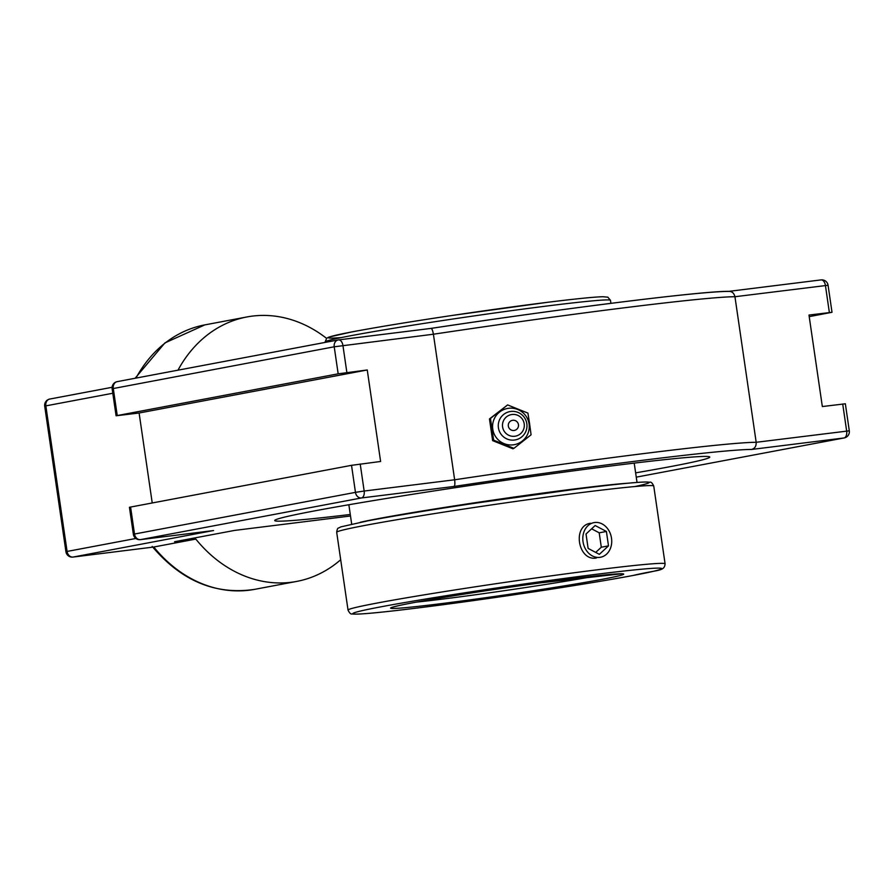 <?xml version="1.0" encoding="UTF-8"?>
<svg xmlns="http://www.w3.org/2000/svg" width="894" height="894" viewBox="0 0 894 894"><rect width="100%" height="100%" fill="white"/><g stroke="black" fill="none" stroke-linecap="round" stroke-linejoin="round"><path stroke-width="1.34" d="M350.28 514.486A219.835 6.526 -8.3 0 1 274.715 520.531A219.835 6.526 -8.3 0 1 491.309 482.347A219.835 6.526 -8.3 0 1 709.78 457.069A219.835 6.526 -8.3 0 1 635.634 472.859M72.548 557.085A6.303 3.665 -97.1 0 0 72.95 557.074A6.303 3.665 -97.1 0 0 73.085 557.051L212.94 530.634M453.973 486.459C454.867 485.923 455.091 483.71 454.644 479.787L364.16 491.041A6.303 3.665 82.9 0 1 361.467 497.958L453.973 486.459A267.015 7.923 -8.3 0 1 751.463 449.47C754.759 448.643 756.335 446.251 756.179 442.295A273.318 8.113 171.7 0 0 454.644 479.787L433.411 334.222A273.318 8.113 -8.3 0 1 734.946 296.73L756.179 442.295L849.3 430.819L845.355 403.786L822.335 406.546L808.981 315.057L832.012 312.285L809.215 316.644M367.255 369.971L139.106 413.006L116.086 415.777L338.167 373.826L367.255 369.971L380.609 461.472L351.521 465.327L129.429 507.278L133.374 534.31A6.303 6.303 0 0 0 140.392 539.652A6.303 3.665 -97.1 0 0 140.526 539.63L361.467 497.958A6.303 5.129 79.3 0 1 355.466 492.359L134.513 534.031A6.303 5.129 79.3 0 0 140.526 539.63L213.577 530.555M153.533 547.05L195.82 539.093A134.558 109.493 79.3 0 0 296.719 581.413A134.558 109.493 79.3 0 0 340.692 559.733M117.226 415.498L113.281 388.465A6.303 5.129 -100.7 0 1 117.215 381.637A6.303 6.303 0 0 0 112.141 388.745L334.222 346.794L433.411 334.222C432.718 330.378 431.891 328.444 430.919 328.411L338.547 339.899A6.303 3.665 -97.1 0 0 338.413 339.921A6.303 5.129 -100.7 0 0 338.156 339.955L117.215 381.637A6.303 5.129 -100.7 0 1 117.472 381.593M431.02 328.4A267.015 7.923 171.7 0 1 728.409 291.422C731.784 291.153 733.963 292.919 734.946 296.73L828.067 285.253A6.303 6.303 0 0 0 821.05 279.9A6.303 3.665 82.9 0 1 825.43 285.488L829.364 312.52M350.504 515.994L234.619 530.41L174.576 541.73L195.82 539.093M152.226 502.909L139.106 413.006M326.533 338.334A134.558 109.493 79.3 0 0 252.365 316.096A134.558 109.493 79.3 0 0 246.845 316.968A134.558 109.493 79.3 0 0 177.995 370.172M493.633 440.15L513.938 448.33L531.081 434.797L529.617 423.89L527.918 413.095L507.613 404.926L490.471 418.448L493.633 440.15L492.628 440.63L489.465 418.928L490.471 418.448M513.938 448.33L512.933 448.799L492.628 440.63M489.465 418.928L507.613 404.926M529.069 423.957A18.428 18.338 -115.4 0 1 513.569 444.787A18.428 18.338 -115.4 0 1 492.762 429.154A18.428 18.338 -115.4 0 1 508.261 408.334A18.428 18.338 -115.4 0 1 529.069 423.957M512.653 420.292A5.14 5.107 -115.4 0 1 518.151 427.287A5.14 5.107 -115.4 0 1 509.39 428.55A5.14 5.107 -115.4 0 1 512.653 420.292M498.416 427.779A14.416 14.349 -115.4 0 1 510.541 411.486A14.416 14.349 -115.4 0 1 526.834 423.711A14.416 14.349 -115.4 0 1 514.709 440.004A14.416 14.349 -115.4 0 1 498.416 427.779M502.596 426.919A10.963 10.907 -115.4 0 1 511.815 414.525A10.963 10.907 -115.4 0 1 524.208 423.834A10.963 10.907 -115.4 0 1 514.978 436.227A10.963 10.907 -115.4 0 1 502.596 426.919M610.87 547.117A17.623 14.338 -100.7 0 1 600.522 557.253A17.623 14.338 -100.7 0 1 586.442 550.536A17.623 14.338 -100.7 0 1 583.659 532.746A17.623 14.338 -100.7 0 1 593.996 522.61A17.623 14.338 -100.7 0 1 608.076 529.326A17.623 14.338 -100.7 0 1 610.87 547.117M608.501 545.865L599.36 554.336L588.118 548.402L586.017 533.997L595.158 525.527L606.4 531.461L608.501 545.865L601.304 547.229L599.203 532.813L591.616 528.812M606.4 531.461L599.203 532.813M595.706 552.403L601.304 547.229M360.226 522.297A144.191 4.28 -8.3 0 1 576.842 488.66A144.191 4.28 -8.3 0 1 628.337 483.185M396.232 515.749A136.603 4.057 -8.3 0 1 539.697 493.969M596.365 558.012C578.083 561.432 571.925 525.683 590.554 523.258M820.915 279.923A6.303 3.665 82.9 0 1 821.05 279.9L728.934 291.355L820.915 279.923M346.872 372.507L342.927 345.475A6.303 3.665 -97.1 0 0 338.547 339.899A6.303 6.303 0 0 0 338.156 339.955A6.303 5.129 -100.7 0 0 334.222 346.794L338.167 373.826M135.866 538.467L67.084 551.442L45.84 405.876L44.7 406.155A6.303 6.303 0 0 1 49.773 399.048A6.303 5.129 -100.7 0 1 50.03 399.003M112.8 393.248L45.84 405.876A6.303 5.129 -100.7 0 1 49.773 399.048L112.096 387.292M153.656 547.039L72.95 557.074A6.303 6.303 0 0 1 65.932 551.721L67.084 551.442A6.303 5.129 79.3 0 0 73.085 557.051L153.79 547.016A134.558 109.493 -100.7 0 0 254.689 589.347C215.488 595.225 181.314 580.932 152.181 546.435M139.989 539.663A6.303 3.665 -97.1 0 0 140.392 539.652L213.264 530.6M130.569 506.999L134.513 534.031L133.374 534.31M751.463 449.47L843.97 437.971A6.303 3.665 -97.1 0 0 846.663 431.053L842.718 404.01M844.227 437.926L636.26 477.15L843.97 437.971A6.303 5.129 79.3 0 0 844.227 437.926A6.303 6.303 0 0 0 849.3 430.819M360.215 464.008L364.16 491.041L355.466 492.359L351.521 465.327M135.966 378.095A134.558 109.493 -100.7 0 1 204.815 324.891L246.845 316.968M430.919 328.411L338.681 339.888M610.468 300.328L607.842 297.177L602.847 296.73C594.085 296.964 575.647 298.819 547.541 302.306L452.733 315.37C409.843 321.784 376.05 327.338 351.342 332.009L329.048 337.049L326.723 338.189L325.114 341.955A144.191 4.28 -8.3 0 1 401.909 326.913A144.191 4.28 -8.3 0 1 550.134 305.614A144.191 4.28 -8.3 0 1 610.468 300.328L610.904 303.345M547.463 302.317A140.447 4.168 171.7 0 0 378.173 327.204A140.447 4.168 171.7 0 0 341.262 337.586M597.125 575.77A113.482 3.364 -8.3 0 1 416.582 602.109M602.265 579.29A117.684 3.487 171.7 0 0 517.827 586.051A117.684 3.487 171.7 0 0 401.417 608.009A117.684 3.487 171.7 0 0 602.265 579.29M633.231 575.445A156.003 4.626 -8.3 0 1 418.079 607.92A156.003 4.626 -8.3 0 1 381.112 606.791A156.003 4.626 -8.3 0 1 596.276 574.306A156.003 4.626 -8.3 0 1 633.231 575.445M634.695 486.571A156.003 4.626 171.7 0 0 571.903 489.7A156.003 4.626 171.7 0 0 368.551 520.688M365.758 525.27A160.205 4.749 -8.3 0 1 542.893 497.645A160.205 4.749 -8.3 0 1 653.749 486.045C652.329 483.028 651.011 481.754 649.782 482.224L645.725 482C635.176 482.224 611.641 484.66 575.11 489.297L476.144 503.065C431.187 509.803 395.271 515.693 368.384 520.721L340.916 526.857L338.535 528.041C337.708 527.963 337.094 529.382 336.692 532.31A160.205 4.749 -8.3 0 1 365.758 525.27M653.749 486.045L665.091 563.835A160.205 4.749 171.7 0 0 554.246 575.423A160.205 4.749 171.7 0 0 377.112 603.048A160.205 4.749 171.7 0 0 348.034 610.088L336.692 532.31M65.932 551.721L44.7 406.155M135.106 378.251L164.921 342.916L204.815 324.891M112.141 388.745L116.086 415.777M832.012 312.285L828.067 285.253M430.964 328.4C565.701 308.106 704.684 290.74 729.28 291.355M254.689 589.347L296.719 581.413M348.861 504.741L351.677 524.074M634.215 463.114L637.031 482.447M392.712 607.149L397.159 606.009C414.861 601.684 483.654 590.576 541.518 582.743L621.453 573.78M665.091 563.835C664.443 571.691 658.207 569.389 633.41 575.412C602.4 581.201 560.985 587.894 509.178 595.505C461.874 602.388 422.326 607.618 390.555 611.183C371.066 613.351 358.762 614.323 353.633 614.1L352.057 613.921C350.861 614.413 349.52 613.139 348.034 610.088"/></g></svg>
